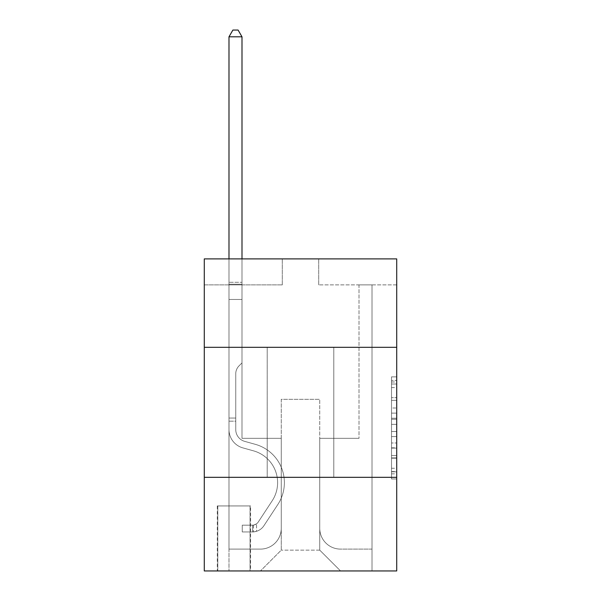 <?xml version="1.0" encoding="UTF-8"?>
<svg xmlns="http://www.w3.org/2000/svg" width="601" height="601" viewBox="0 0 601 601"><rect width="100%" height="100%" fill="white"/><g stroke="black" fill="none" stroke-linecap="round" stroke-linejoin="round"><path stroke-width="0.45" stroke-dasharray="3 2.25" d="M391.514 408.011L391.514 424.351L396.72 424.351L396.72 473.866L396.72 381.981L396.72 424.351L391.514 424.351L391.514 380.448L391.514 478.974L391.514 376.872L391.514 471.83L396.72 471.83L391.514 471.83L396.72 471.83L391.514 471.83L391.514 455.49L391.514 478.974L396.72 478.974L396.72 376.872L396.72 471.575L396.72 431.495L391.514 431.495L396.72 431.495L396.72 455.49L396.72 384.016L391.514 384.016L396.72 384.016L396.72 478.974L396.72 381.981L396.72 478.974L391.514 478.974L391.514 376.872L396.72 376.872L396.72 381.981L396.72 376.872L396.72 381.981L396.72 376.872L396.72 380.448L396.72 376.872L391.514 376.872L391.514 384.016L396.72 384.016L391.514 384.016L391.514 408.011L396.72 408.011M333.788 347.31L333.788 477.329L267.212 477.329L333.788 477.329L267.212 477.329L333.788 477.329L333.788 347.31L267.212 347.31L267.212 477.329L267.212 347.31L333.788 347.31M250.572 505.937L217.284 505.937L250.572 505.937L250.572 570.95L217.284 570.95L250.572 570.95M217.284 505.937L217.284 570.95M396.72 418.221L396.72 413.12L396.72 418.221L391.514 418.221L391.514 397.674L391.514 458.172L391.514 442.982L396.72 442.982L391.514 442.982L391.514 478.974L396.72 478.974L391.514 478.974L396.72 478.974L391.514 478.974L391.514 376.872L396.72 376.872L391.514 376.872L396.72 376.872L391.514 376.872L391.514 418.221L396.72 418.221M396.72 477.329L396.72 570.95L204.28 570.95L204.28 477.329L396.72 477.329L396.72 258.896L318.703 258.896L396.72 258.896L396.72 284.897L396.72 258.896L204.28 258.896L282.297 258.896L204.28 258.896L204.28 284.897L282.297 284.897L204.28 284.897L204.28 258.896L204.28 347.31L396.72 347.31L204.28 347.31L204.28 477.329L396.72 477.329L204.28 477.329M396.72 284.897L318.703 284.897L396.72 284.897M359.007 284.897L372.011 284.897L359.007 284.897L372.011 284.897L359.007 284.897L372.011 284.897L359.007 284.897L372.011 284.897L359.007 284.897L372.011 284.897L359.007 284.897L372.011 284.897L359.007 284.897L372.011 284.897L359.007 284.897L372.011 284.897L359.007 284.897L372.011 284.897L359.007 284.897L372.011 284.897L359.007 284.897L372.011 284.897L359.007 284.897L372.011 284.897L359.007 284.897L372.011 284.897L359.007 284.897L372.011 284.897L359.007 284.897L372.011 284.897L359.007 284.897L372.011 284.897L359.007 284.897L372.011 284.897L359.007 284.897L372.011 284.897L359.007 284.897L359.007 438.324L319.747 438.324L319.747 550.148L281.253 550.148L319.747 550.148L340.549 570.95L372.011 570.95L372.011 284.897L372.011 570.95L260.451 570.95L340.549 570.95L319.747 550.148L340.549 570.95L319.747 550.148L319.747 399.319L319.747 528.302A20.802 20.802 0 0 0 340.549 549.104L372.011 549.104L372.011 284.897L372.011 549.104L372.011 284.897L372.011 549.104L372.011 284.897L372.011 549.104L372.011 284.897L372.011 549.104L372.011 284.897L372.011 549.104L372.011 284.897L372.011 549.104L372.011 284.897L372.011 549.104L372.011 284.897L372.011 549.104L372.011 284.897L372.011 549.104L372.011 284.897L372.011 549.104L372.011 284.897L372.011 549.104L372.011 284.897L372.011 549.104L372.011 284.897L372.011 549.104L372.011 284.897L372.011 549.104L372.011 284.897L372.011 549.104L372.011 284.897L372.011 549.104L340.549 549.104A20.802 20.802 0 0 1 319.747 528.302A20.802 20.802 0 0 0 340.549 549.104A20.802 20.802 0 0 1 319.747 528.302A20.802 20.802 0 0 0 340.549 549.104A20.802 20.802 0 0 1 319.747 528.302A20.802 20.802 0 0 0 340.549 549.104A20.802 20.802 0 0 1 319.747 528.302A20.802 20.802 0 0 0 340.549 549.104A20.802 20.802 0 0 1 319.747 528.302A20.802 20.802 0 0 0 340.549 549.104A20.802 20.802 0 0 1 319.747 528.302A20.802 20.802 0 0 0 340.549 549.104A20.802 20.802 0 0 1 319.747 528.302A20.802 20.802 0 0 0 340.549 549.104A20.802 20.802 0 0 1 319.747 528.302A20.802 20.802 0 0 0 340.549 549.104A20.802 20.802 0 0 1 319.747 528.302A20.802 20.802 0 0 0 340.549 549.104A20.802 20.802 0 0 1 319.747 528.302A20.802 20.802 0 0 0 340.549 549.104A20.802 20.802 0 0 1 319.747 528.302A20.802 20.802 0 0 0 340.549 549.104A20.802 20.802 0 0 1 319.747 528.302A20.802 20.802 0 0 0 340.549 549.104A20.802 20.802 0 0 1 319.747 528.302A20.802 20.802 0 0 0 340.549 549.104A20.802 20.802 0 0 1 319.747 528.302A20.802 20.802 0 0 0 340.549 549.104A20.802 20.802 0 0 1 319.747 528.302A20.802 20.802 0 0 0 340.549 549.104A20.802 20.802 0 0 1 319.747 528.302A20.802 20.802 0 0 0 340.549 549.104A20.802 20.802 0 0 1 319.747 528.302L319.747 438.324L319.747 528.302L319.747 438.324L319.747 528.302L319.747 438.324L319.747 528.302L319.747 438.324L319.747 528.302L319.747 438.324L319.747 528.302L319.747 438.324L319.747 528.302L319.747 438.324L319.747 528.302L319.747 438.324L319.747 528.302L319.747 438.324L319.747 528.302L319.747 438.324L319.747 528.302L319.747 438.324L319.747 528.302L319.747 438.324L319.747 528.302L319.747 438.324L319.747 528.302L319.747 438.324L319.747 528.302L319.747 438.324L319.747 528.302L319.747 438.324L319.747 528.302L319.747 438.324L359.007 438.324L319.747 438.324L359.007 438.324L319.747 438.324L359.007 438.324L319.747 438.324L359.007 438.324L319.747 438.324L359.007 438.324L319.747 438.324L359.007 438.324L319.747 438.324L359.007 438.324L319.747 438.324L359.007 438.324L319.747 438.324L359.007 438.324L319.747 438.324L359.007 438.324L319.747 438.324L359.007 438.324L319.747 438.324L359.007 438.324L319.747 438.324L359.007 438.324L319.747 438.324L359.007 438.324L319.747 438.324L359.007 438.324L319.747 438.324L359.007 438.324L319.747 438.324L359.007 438.324L319.747 438.324L359.007 438.324L359.007 284.897M228.989 284.897L241.993 284.897L228.989 284.897L241.993 284.897L228.989 284.897L241.993 284.897L228.989 284.897L241.993 284.897L228.989 284.897L241.993 284.897L228.989 284.897L241.993 284.897L228.989 284.897L241.993 284.897L228.989 284.897L241.993 284.897L228.989 284.897L241.993 284.897L228.989 284.897L241.993 284.897L228.989 284.897L241.993 284.897L228.989 284.897L241.993 284.897L228.989 284.897L241.993 284.897L228.989 284.897L241.993 284.897L228.989 284.897L241.993 284.897L228.989 284.897L241.993 284.897L228.989 284.897L241.993 284.897L228.989 284.897L241.993 284.897L228.989 284.897L228.989 570.95L260.451 570.95L281.253 550.148L281.253 438.324L241.993 438.324L241.993 284.897L241.993 438.324L241.993 284.897L241.993 438.324L241.993 284.897L241.993 438.324L241.993 284.897L241.993 438.324L241.993 284.897L241.993 438.324L241.993 284.897L241.993 438.324L241.993 284.897L241.993 438.324L241.993 284.897L241.993 438.324L241.993 284.897L241.993 438.324L241.993 284.897L241.993 438.324L241.993 284.897L241.993 438.324L241.993 284.897L241.993 438.324L241.993 284.897L241.993 438.324L241.993 284.897L241.993 438.324L241.993 284.897L241.993 438.324L241.993 284.897L241.993 438.324L241.993 284.897L241.993 438.324L241.993 284.897L241.993 438.324L281.253 438.324L241.993 438.324L281.253 438.324L241.993 438.324L281.253 438.324L241.993 438.324L281.253 438.324L241.993 438.324L281.253 438.324L241.993 438.324L281.253 438.324L241.993 438.324L281.253 438.324L241.993 438.324L281.253 438.324L241.993 438.324L281.253 438.324L241.993 438.324L281.253 438.324L241.993 438.324L281.253 438.324L241.993 438.324L281.253 438.324L241.993 438.324L281.253 438.324L241.993 438.324L281.253 438.324L241.993 438.324L281.253 438.324L241.993 438.324L281.253 438.324L241.993 438.324L281.253 438.324L241.993 438.324L281.253 438.324L281.253 550.148L260.451 570.95L281.253 550.148L260.451 570.95L228.989 570.95L228.989 284.897L228.989 549.104L260.451 549.104A20.802 20.802 0 0 0 281.253 528.302L281.253 438.324L281.253 528.302A20.802 20.802 0 0 1 260.451 549.104A20.802 20.802 0 0 0 281.253 528.302A20.802 20.802 0 0 1 260.451 549.104A20.802 20.802 0 0 0 281.253 528.302A20.802 20.802 0 0 1 260.451 549.104A20.802 20.802 0 0 0 281.253 528.302A20.802 20.802 0 0 1 260.451 549.104A20.802 20.802 0 0 0 281.253 528.302A20.802 20.802 0 0 1 260.451 549.104A20.802 20.802 0 0 0 281.253 528.302A20.802 20.802 0 0 1 260.451 549.104A20.802 20.802 0 0 0 281.253 528.302A20.802 20.802 0 0 1 260.451 549.104A20.802 20.802 0 0 0 281.253 528.302A20.802 20.802 0 0 1 260.451 549.104A20.802 20.802 0 0 0 281.253 528.302A20.802 20.802 0 0 1 260.451 549.104A20.802 20.802 0 0 0 281.253 528.302A20.802 20.802 0 0 1 260.451 549.104A20.802 20.802 0 0 0 281.253 528.302A20.802 20.802 0 0 1 260.451 549.104A20.802 20.802 0 0 0 281.253 528.302A20.802 20.802 0 0 1 260.451 549.104A20.802 20.802 0 0 0 281.253 528.302A20.802 20.802 0 0 1 260.451 549.104A20.802 20.802 0 0 0 281.253 528.302A20.802 20.802 0 0 1 260.451 549.104A20.802 20.802 0 0 0 281.253 528.302A20.802 20.802 0 0 1 260.451 549.104A20.802 20.802 0 0 0 281.253 528.302A20.802 20.802 0 0 1 260.451 549.104A20.802 20.802 0 0 0 281.253 528.302A20.802 20.802 0 0 1 260.451 549.104L228.989 549.104L260.451 549.104L228.989 549.104L260.451 549.104L228.989 549.104L260.451 549.104L228.989 549.104L260.451 549.104L228.989 549.104L260.451 549.104L228.989 549.104L260.451 549.104L228.989 549.104L260.451 549.104L228.989 549.104L260.451 549.104L228.989 549.104L260.451 549.104L228.989 549.104L260.451 549.104L228.989 549.104L260.451 549.104L228.989 549.104L260.451 549.104L228.989 549.104L260.451 549.104L228.989 549.104L260.451 549.104L228.989 549.104L260.451 549.104L228.989 549.104L260.451 549.104L228.989 549.104L228.989 284.897M217.802 570.95L250.054 570.95L217.802 570.95L217.802 505.937L250.054 505.937L250.054 570.95L250.054 505.937L217.802 505.937L217.802 570.95M281.253 399.319L281.253 550.148L281.253 399.319L319.747 399.319L281.253 399.319M318.703 284.897L318.703 258.896L318.703 284.897M282.297 284.897L282.297 258.896L282.297 284.897M396.72 347.31L204.28 347.31M391.514 424.351L396.72 424.351L391.514 424.351M391.514 380.448L391.514 376.872L391.514 380.448L396.72 380.448L391.514 380.448M391.514 457.917L391.514 436.604L391.514 457.917L396.72 457.917L391.514 457.917M391.514 436.604L391.514 431.495L396.72 431.495L391.514 431.495L391.514 436.604L396.72 436.604L391.514 436.604M391.514 397.674L391.514 384.016L391.514 397.674L396.72 397.674L391.514 397.674M391.514 376.872L396.72 376.872L391.514 376.872L391.514 381.981L391.514 376.872L396.72 376.872M391.514 478.974L396.72 478.974L391.514 478.974L391.514 473.866L391.514 478.974M228.989 421.166L228.989 36.811L228.989 299.463L228.989 36.811L241.993 36.811L241.993 282.297L241.993 36.811L228.989 36.811L232.887 30.05L238.086 30.05L232.887 30.05L228.989 36.811L228.989 299.463L228.989 36.811L241.993 36.811L238.086 30.05L241.993 36.811L241.993 299.463L228.989 299.463L228.989 36.811L232.887 30.05L238.086 30.05L232.887 30.05L228.989 36.811L228.989 299.463L228.989 36.811L241.993 36.811L228.989 36.811L232.887 30.05L238.086 30.05L241.993 36.811L238.086 30.05L232.887 30.05L228.989 36.811L228.989 299.463L228.989 36.811L241.993 36.811L241.993 282.297L241.993 36.811L228.989 36.811L232.887 30.05L238.086 30.05L241.993 36.811L238.086 30.05L232.887 30.05L228.989 36.811L228.989 299.463L228.989 36.811L241.993 36.811L241.993 284.235L241.993 36.811L228.989 36.811L232.887 30.05L238.086 30.05L241.993 36.811L238.086 30.05L232.887 30.05L228.989 36.811L228.989 299.463L228.989 36.811L241.993 36.811L241.993 362.914L239.055 365.844A11.299 11.299 -85.9 0 0 235.75 373.837A11.299 11.299 94.1 0 1 239.055 365.844L241.993 362.914L241.993 299.463L228.989 299.463L228.989 36.811L232.887 30.05L238.086 30.05L241.993 36.811L228.989 36.811L228.989 299.463L228.989 36.811L241.993 36.811L238.086 30.05L232.887 30.05L228.989 36.811L232.887 30.05L238.086 30.05L241.993 36.811L241.993 282.297L241.993 36.811L228.989 36.811L228.989 299.463L228.989 36.811L241.993 36.811L238.086 30.05L232.887 30.05L228.989 36.811L232.887 30.05L238.086 30.05L241.993 36.811L241.993 284.235L241.993 36.811L228.989 36.811L228.989 299.463L228.989 36.811L241.993 36.811L238.086 30.05L232.887 30.05L228.989 36.811L232.887 30.05L238.086 30.05L241.993 36.811L241.993 299.463L241.993 36.811L228.989 36.811L228.989 429.595A18.984 18.984 -85.9 0 0 242.872 447.88A18.984 18.984 94.1 0 1 228.989 429.595L228.989 299.463L241.993 299.463L241.993 362.914L239.055 365.844A11.299 11.299 -37.2 0 0 235.75 373.837A11.299 11.299 142.8 0 1 239.055 365.844L241.993 362.914L241.993 299.463L228.989 299.463L228.989 429.595A18.984 18.984 -37.2 0 0 242.872 447.88A18.984 18.984 94.1 0 1 228.989 429.595L228.989 299.463L241.993 299.463L241.993 284.235L241.993 362.914L239.055 365.844A11.299 11.299 -37.2 0 0 235.75 373.837A11.299 11.299 142.8 0 1 239.055 365.844L241.993 362.914L241.993 299.463L228.989 299.463L228.989 429.595A18.984 18.984 -37.2 0 0 242.872 447.88A18.984 18.984 94.1 0 1 228.989 429.595L228.989 299.463L241.993 299.463L241.993 282.297L241.993 362.914L239.055 365.844A11.299 11.299 -37.2 0 0 235.75 373.837A11.299 11.299 142.8 0 1 239.055 365.844L241.993 362.914L241.993 299.463L228.989 299.463L228.989 429.595A18.984 18.984 -37.2 0 0 242.872 447.88L253.457 450.833L242.872 447.88A18.984 18.984 142.8 0 1 228.989 429.595L228.989 299.463L241.993 299.463L241.993 36.811L238.086 30.05L232.887 30.05L228.989 36.811L241.993 36.811L241.993 362.914L239.055 365.844A11.299 11.299 -37.2 0 0 235.75 373.837A11.299 11.299 142.8 0 1 239.055 365.844L241.993 362.914L241.993 299.463L228.989 299.463L228.989 429.595A18.984 18.984 -37.2 0 0 242.872 447.88A18.984 18.984 142.8 0 1 228.989 429.595L228.989 299.463L241.993 299.463L241.993 36.811L228.989 36.811L232.887 30.05L238.086 30.05L241.993 36.811L238.086 30.05L232.887 30.05L228.989 36.811L228.989 282.297L228.989 36.811L241.993 36.811L241.993 362.914L239.055 365.844A11.299 11.299 -37.2 0 0 235.75 373.837A11.299 11.299 142.8 0 1 239.055 365.844L241.993 362.914L241.993 299.463L228.989 299.463L228.989 429.595A18.984 18.984 -37.2 0 0 242.872 447.88A18.984 18.984 142.8 0 1 228.989 429.595L228.989 299.463L241.993 299.463L241.993 36.811L228.989 36.811L232.887 30.05L238.086 30.05L241.993 36.811L238.086 30.05L232.887 30.05L228.989 36.811L228.989 284.235L228.989 36.811L241.993 36.811L241.993 362.914L239.055 365.844A11.299 11.299 -37.2 0 0 235.75 373.837A11.299 11.299 142.8 0 1 239.055 365.844L241.993 362.914L241.993 299.463L228.989 299.463L228.989 429.595A18.984 18.984 -37.2 0 0 242.872 447.88L253.457 450.833L242.872 447.88A18.984 18.984 142.8 0 1 228.989 429.595L228.989 299.463L241.993 299.463L241.993 36.811L228.989 36.811L232.887 30.05L238.086 30.05L241.993 36.811L238.086 30.05L232.887 30.05L228.989 36.811L228.989 299.463L241.993 299.463L241.993 362.914L239.055 365.844A11.299 11.299 -37.2 0 0 235.75 373.837A11.299 11.299 142.8 0 1 239.055 365.844L241.993 362.914L241.993 284.235L241.993 299.463L228.989 299.463L228.989 429.595A18.984 18.984 -37.2 0 0 242.872 447.88A18.984 18.984 142.8 0 1 228.989 429.595L228.989 299.463L241.993 299.463L241.993 362.914L239.055 365.844A11.299 11.299 -37.2 0 0 235.75 373.837A11.299 11.299 142.8 0 1 239.055 365.844L241.993 362.914L241.993 282.297L241.993 299.463L228.989 299.463L228.989 429.595A18.984 18.984 -37.2 0 0 242.872 447.88A18.984 18.984 142.8 0 1 228.989 429.595L228.989 299.463L241.993 299.463L241.993 362.914L239.055 365.844A11.299 11.299 -37.2 0 0 235.75 373.837A11.299 11.299 142.8 0 1 239.055 365.844L241.993 362.914L241.993 36.811L241.993 299.463L228.989 299.463L228.989 429.595A18.984 18.984 -37.2 0 0 242.872 447.88L253.457 450.833A33.025 33.025 94.1 0 1 272.2 500.761A33.025 33.025 -85.9 0 0 253.457 450.833L242.872 447.88A18.984 18.984 142.8 0 1 228.989 429.595L228.989 299.463L241.993 299.463L241.993 362.914L239.055 365.844A11.299 11.299 -37.2 0 0 235.75 373.837A11.299 11.299 142.8 0 1 239.055 365.844L241.993 362.914L241.993 36.811L228.989 36.811L241.993 36.811L238.086 30.05L241.993 36.811L241.993 299.463L228.989 299.463L228.989 429.595A18.984 18.984 -37.2 0 0 242.872 447.88A18.984 18.984 142.8 0 1 228.989 429.595L228.989 299.463L241.993 299.463L241.993 362.914L239.055 365.844A11.299 11.299 -37.2 0 0 235.75 373.837A11.299 11.299 142.8 0 1 239.055 365.844L241.993 362.914L241.993 36.811L228.989 36.811L232.887 30.05L238.086 30.05L232.887 30.05L228.989 36.811L228.989 282.297L228.989 36.811L241.993 36.811L238.086 30.05L241.993 36.811L241.993 299.463L228.989 299.463L228.989 429.595A18.984 18.984 -37.2 0 0 242.872 447.88A18.984 18.984 142.8 0 1 228.989 429.595L228.989 299.463L241.993 299.463L241.993 362.914L239.055 365.844A11.299 11.299 -37.2 0 0 235.75 373.837A11.299 11.299 142.8 0 1 239.055 365.844L241.993 362.914L241.993 36.811L228.989 36.811L232.887 30.05L238.086 30.05L232.887 30.05L228.989 36.811L228.989 284.235L228.989 36.811L241.993 36.811L238.086 30.05L241.993 36.811L241.993 299.463L228.989 299.463L228.989 429.595A18.984 18.984 -37.2 0 0 242.872 447.88L253.457 450.833L242.872 447.88A18.984 18.984 142.8 0 1 228.989 429.595L228.989 299.463L241.993 299.463L241.993 362.914L239.055 365.844A11.299 11.299 -37.2 0 0 235.75 373.837A11.299 11.299 142.8 0 1 239.055 365.844L241.993 362.914L241.993 36.811L228.989 36.811L232.887 30.05L238.086 30.05L232.887 30.05L228.989 36.811L228.989 429.595A18.984 18.984 -37.2 0 0 242.872 447.88A18.984 18.984 142.8 0 1 228.989 429.595L228.989 299.463L241.993 299.463L241.993 362.914L239.055 365.844A11.299 11.299 -37.2 0 0 235.75 373.837A11.299 11.299 142.8 0 1 239.055 365.844L241.993 362.914L241.993 299.463L228.989 299.463L228.989 429.595A18.984 18.984 -37.2 0 0 242.872 447.88A18.984 18.984 142.8 0 1 228.989 429.595L228.989 299.463L241.993 299.463L241.993 284.235L241.993 362.914L239.055 365.844A11.299 11.299 -37.2 0 0 235.75 373.837A11.299 11.299 142.8 0 1 239.055 365.844L241.993 362.914L241.993 299.463L228.989 299.463L228.989 429.595A18.984 18.984 -37.2 0 0 242.872 447.88L253.457 450.833L242.872 447.88A18.984 18.984 142.8 0 1 228.989 429.595L228.989 299.463L241.993 299.463L241.993 282.297L241.993 362.914L239.055 365.844A11.299 11.299 -37.2 0 0 235.75 373.837A11.299 11.299 142.8 0 1 239.055 365.844L241.993 362.914L241.993 299.463L228.989 299.463L228.989 429.595A18.984 18.984 -37.2 0 0 242.872 447.88A18.984 18.984 142.8 0 1 228.989 429.595L228.989 299.463L241.993 299.463L241.993 36.811L238.086 30.05L241.993 36.811L241.993 362.914L239.055 365.844A11.299 11.299 -37.2 0 0 235.75 373.837A11.299 11.299 142.8 0 1 239.055 365.844L241.993 362.914L241.993 299.463L228.989 299.463L228.989 429.595L228.989 421.166L235.75 421.166L235.75 418.041L228.989 418.041L235.75 418.041L235.75 429.595L235.75 373.837L235.75 429.595A12.223 12.223 -85.9 0 0 244.69 441.367A12.223 12.223 94.1 0 1 235.75 429.595L235.75 373.837L235.75 429.595L235.75 418.041L228.989 418.041L235.75 418.041L235.75 429.595A12.223 12.223 -37.2 0 0 244.69 441.367A12.223 12.223 94.1 0 1 235.75 429.595L235.75 373.837L235.75 429.595A12.223 12.223 -37.2 0 0 244.69 441.367A12.223 12.223 94.1 0 1 235.75 429.595L235.75 373.837L235.75 429.595L235.75 418.041L228.989 418.041L235.75 418.041L235.75 429.595A12.223 12.223 -37.2 0 0 244.69 441.367L255.275 444.319L244.69 441.367A12.223 12.223 142.8 0 1 235.75 429.595L235.75 373.837L235.75 429.595A12.223 12.223 -37.2 0 0 244.69 441.367A12.223 12.223 142.8 0 1 235.75 429.595L235.75 373.837L235.75 429.595L235.75 418.041L228.989 418.041L235.75 418.041L235.75 429.595A12.223 12.223 -37.2 0 0 244.69 441.367A12.223 12.223 142.8 0 1 235.75 429.595L235.75 373.837L235.75 429.595A12.223 12.223 -37.2 0 0 244.69 441.367L255.275 444.319L244.69 441.367A12.223 12.223 142.8 0 1 235.75 429.595L235.75 373.837L235.75 429.595L235.75 418.041L228.989 418.041L235.75 418.041L235.75 429.595A12.223 12.223 -37.2 0 0 244.69 441.367A12.223 12.223 142.8 0 1 235.75 429.595L235.75 373.837L235.75 429.595A12.223 12.223 -37.2 0 0 244.69 441.367A12.223 12.223 142.8 0 1 235.75 429.595L235.75 373.837L235.75 429.595L235.75 418.041L228.989 418.041L235.75 418.041L235.75 429.595A12.223 12.223 -37.2 0 0 244.69 441.367L255.275 444.319L244.69 441.367A12.223 12.223 142.8 0 1 235.75 429.595L235.75 373.837L235.75 429.595A12.223 12.223 -37.2 0 0 244.69 441.367A12.223 12.223 142.8 0 1 235.75 429.595L235.75 373.837L235.75 429.595L235.75 418.041L228.989 418.041L235.75 418.041L235.75 429.595A12.223 12.223 -37.2 0 0 244.69 441.367A12.223 12.223 142.8 0 1 235.75 429.595L235.75 373.837L235.75 429.595A12.223 12.223 -37.2 0 0 244.69 441.367L255.275 444.319A39.786 39.786 94.1 0 1 277.857 504.472A39.786 39.786 -85.9 0 0 255.275 444.319L244.69 441.367A12.223 12.223 142.8 0 1 235.75 429.595L235.75 373.837L235.75 429.595L235.75 418.041L228.989 418.041L235.75 418.041L235.75 429.595A12.223 12.223 -37.2 0 0 244.69 441.367A12.223 12.223 142.8 0 1 235.75 429.595L235.75 373.837L235.75 429.595A12.223 12.223 -37.2 0 0 244.69 441.367A12.223 12.223 142.8 0 1 235.75 429.595L235.75 373.837L235.75 429.595L235.75 418.041L228.989 418.041L235.75 418.041L235.75 429.595A12.223 12.223 -37.2 0 0 244.69 441.367L255.275 444.319L244.69 441.367A12.223 12.223 142.8 0 1 235.75 429.595L235.75 373.837L235.75 429.595A12.223 12.223 -37.2 0 0 244.69 441.367A12.223 12.223 142.8 0 1 235.75 429.595L235.75 373.837L235.75 429.595L235.75 421.166L228.989 421.166M252.653 531.938A13.785 13.785 -85.9 0 0 263.914 525.717L277.857 504.472A39.786 39.786 -85.9 0 0 255.275 444.319L244.69 441.367A12.223 12.223 142.8 0 1 235.75 429.595A12.223 12.223 -37.2 0 0 244.69 441.367L255.275 444.319A39.786 39.786 142.8 0 1 277.857 504.472A39.786 39.786 -85.9 0 0 255.275 444.319L244.69 441.367A12.223 12.223 142.8 0 1 235.75 429.595A12.223 12.223 142.8 0 0 244.69 441.367A12.223 12.223 142.8 0 1 235.75 429.595A12.223 12.223 142.8 0 0 244.69 441.367L255.275 444.319L244.69 441.367A12.223 12.223 142.8 0 1 235.75 429.595A12.223 12.223 142.8 0 0 244.69 441.367L255.275 444.319L244.69 441.367A12.223 12.223 142.8 0 1 235.75 429.595A12.223 12.223 142.8 0 0 244.69 441.367A12.223 12.223 142.8 0 1 235.75 429.595A12.223 12.223 142.8 0 0 244.69 441.367L255.275 444.319A39.786 39.786 142.8 0 1 277.857 504.472L263.914 525.717L277.857 504.472A39.786 39.786 -37.2 0 0 255.275 444.319L244.69 441.367A12.223 12.223 142.8 0 1 235.75 429.595A12.223 12.223 142.8 0 0 244.69 441.367L255.275 444.319L244.69 441.367A12.223 12.223 142.8 0 1 235.75 429.595A12.223 12.223 142.8 0 0 244.69 441.367A12.223 12.223 142.8 0 1 235.75 429.595A12.223 12.223 142.8 0 0 244.69 441.367L255.275 444.319L244.69 441.367A12.223 12.223 142.8 0 1 235.75 429.595A12.223 12.223 142.8 0 0 244.69 441.367L255.275 444.319A39.786 39.786 142.8 0 1 277.857 504.472A39.786 39.786 -37.2 0 0 255.275 444.319L244.69 441.367A12.223 12.223 142.8 0 1 235.75 429.595A12.223 12.223 142.8 0 0 244.69 441.367A12.223 12.223 142.8 0 1 235.75 429.595A12.223 12.223 142.8 0 0 244.69 441.367L255.275 444.319L244.69 441.367A12.223 12.223 142.8 0 1 235.75 429.595A12.223 12.223 142.8 0 0 244.69 441.367L255.275 444.319L244.69 441.367A12.223 12.223 142.8 0 1 235.75 429.595A12.223 12.223 142.8 0 0 244.69 441.367A12.223 12.223 142.8 0 1 235.75 429.595A12.223 12.223 142.8 0 0 244.69 441.367L255.275 444.319A39.786 39.786 142.8 0 1 277.857 504.472A39.786 39.786 -37.2 0 0 255.275 444.319L244.69 441.367A12.223 12.223 142.8 0 1 235.75 429.595A12.223 12.223 142.8 0 0 244.69 441.367L255.275 444.319L244.69 441.367A12.223 12.223 142.8 0 1 235.75 429.595A12.223 12.223 142.8 0 0 244.69 441.367A12.223 12.223 142.8 0 1 235.75 429.595A12.223 12.223 142.8 0 0 244.69 441.367L255.275 444.319L244.69 441.367A12.223 12.223 142.8 0 1 235.75 429.595A12.223 12.223 142.8 0 0 244.69 441.367L255.275 444.319A39.786 39.786 142.8 0 1 277.857 504.472L263.914 525.717L277.857 504.472A39.786 39.786 -37.2 0 0 255.275 444.319L244.69 441.367L255.275 444.319A39.786 39.786 142.8 0 1 277.857 504.472A39.786 39.786 -37.2 0 0 255.275 444.319L244.69 441.367L255.275 444.319A39.786 39.786 142.8 0 1 277.857 504.472A39.786 39.786 -37.2 0 0 255.275 444.319L244.69 441.367L255.275 444.319A39.786 39.786 142.8 0 1 277.857 504.472L263.914 525.717A13.785 13.785 94.1 0 1 256.552 531.299A13.785 13.785 -85.9 0 0 263.914 525.717L277.857 504.472A39.786 39.786 -37.2 0 0 255.275 444.319L244.69 441.367L255.275 444.319A39.786 39.786 142.8 0 1 277.857 504.472A39.786 39.786 -37.2 0 0 255.275 444.319L244.69 441.367L255.275 444.319A39.786 39.786 142.8 0 1 277.857 504.472A39.786 39.786 -37.2 0 0 255.275 444.319L244.69 441.367L255.275 444.319A39.786 39.786 142.8 0 1 277.857 504.472L263.914 525.717L277.857 504.472A39.786 39.786 -37.2 0 0 255.275 444.319L244.69 441.367L255.275 444.319A39.786 39.786 142.8 0 1 277.857 504.472A39.786 39.786 -37.2 0 0 255.275 444.319L244.69 441.367L255.275 444.319A39.786 39.786 142.8 0 1 277.857 504.472A39.786 39.786 -37.2 0 0 255.275 444.319L244.69 441.367L255.275 444.319A39.786 39.786 142.8 0 1 277.857 504.472L263.914 525.717L277.857 504.472A39.786 39.786 -37.2 0 0 255.275 444.319L244.69 441.367L255.275 444.319A39.786 39.786 142.8 0 1 277.857 504.472A39.786 39.786 -37.2 0 0 255.275 444.319L244.69 441.367L255.275 444.319A39.786 39.786 142.8 0 1 277.857 504.472A39.786 39.786 -37.2 0 0 255.275 444.319L244.69 441.367L255.275 444.319A39.786 39.786 142.8 0 1 277.857 504.472L263.914 525.717A13.785 13.785 142.8 0 1 256.552 531.299C252.548 532.148 252.548 532.148 256.552 531.299C252.548 532.148 252.548 532.148 256.552 531.299A13.785 13.785 -37.2 0 0 263.914 525.717L277.857 504.472A39.786 39.786 -37.2 0 0 255.275 444.319A39.786 39.786 -37.2 0 1 277.857 504.472A39.786 39.786 -37.2 0 0 255.275 444.319A39.786 39.786 -37.2 0 1 277.857 504.472L263.914 525.717L277.857 504.472A39.786 39.786 -37.2 0 0 255.275 444.319A39.786 39.786 -37.2 0 1 277.857 504.472L263.914 525.717L277.857 504.472A39.786 39.786 -37.2 0 0 255.275 444.319A39.786 39.786 -37.2 0 1 277.857 504.472A39.786 39.786 -37.2 0 0 255.275 444.319A39.786 39.786 -37.2 0 1 277.857 504.472L263.914 525.717A13.785 13.785 142.8 0 1 256.552 531.299C252.548 532.148 252.548 532.148 256.552 531.299C252.548 532.148 252.548 532.148 256.552 531.299A13.785 13.785 -37.2 0 0 263.914 525.717L277.857 504.472A39.786 39.786 -37.2 0 0 255.275 444.319A39.786 39.786 -37.2 0 1 277.857 504.472L263.914 525.717L277.857 504.472A39.786 39.786 -37.2 0 0 255.275 444.319A39.786 39.786 -37.2 0 1 277.857 504.472A39.786 39.786 -37.2 0 0 255.275 444.319A39.786 39.786 -37.2 0 1 277.857 504.472L263.914 525.717L277.857 504.472A39.786 39.786 -37.2 0 0 255.275 444.319A39.786 39.786 -37.2 0 1 277.857 504.472L263.914 525.717A13.785 13.785 142.8 0 1 256.552 531.299C252.548 532.148 252.548 532.148 256.552 531.299C252.548 532.148 252.548 532.148 256.552 531.299A13.785 13.785 -37.2 0 0 263.914 525.717L277.857 504.472A39.786 39.786 -37.2 0 0 255.275 444.319A39.786 39.786 -37.2 0 1 277.857 504.472A39.786 39.786 -37.2 0 0 255.275 444.319A39.786 39.786 -37.2 0 1 277.857 504.472L263.914 525.717L277.857 504.472A39.786 39.786 -37.2 0 0 255.275 444.319A39.786 39.786 -37.2 0 1 277.857 504.472L263.914 525.717L277.857 504.472A39.786 39.786 -37.2 0 0 255.275 444.319A39.786 39.786 -37.2 0 1 277.857 504.472A39.786 39.786 -37.2 0 0 255.275 444.319A39.786 39.786 -37.2 0 1 277.857 504.472L263.914 525.717A13.785 13.785 142.8 0 1 256.552 531.299C252.548 532.148 252.548 532.148 256.552 531.299C252.548 532.148 252.548 532.148 256.552 531.299A13.785 13.785 -37.2 0 0 263.914 525.717L277.857 504.472A39.786 39.786 -37.2 0 0 255.275 444.319A39.786 39.786 -37.2 0 1 277.857 504.472L263.914 525.717L277.857 504.472A39.786 39.786 -37.2 0 0 255.275 444.319A39.786 39.786 -37.2 0 1 277.857 504.472A39.786 39.786 -37.2 0 0 255.275 444.319A39.786 39.786 -37.2 0 1 277.857 504.472L263.914 525.717L277.857 504.472A39.786 39.786 -37.2 0 0 255.275 444.319A39.786 39.786 -37.2 0 1 277.857 504.472L263.914 525.717A13.785 13.785 142.8 0 1 256.552 531.299C252.548 532.148 252.548 532.148 256.552 531.299C252.548 532.148 252.548 532.148 256.552 531.299A13.785 13.785 -37.2 0 0 263.914 525.717L277.857 504.472L263.914 525.717A13.785 13.785 142.8 0 1 256.552 531.299C252.548 532.148 252.548 532.148 256.552 531.299C252.548 532.148 252.548 532.148 256.552 531.299A13.785 13.785 -37.2 0 0 263.914 525.717L277.857 504.472L263.914 525.717A13.785 13.785 142.8 0 1 256.552 531.299C252.548 532.148 252.548 532.148 256.552 531.299C252.548 532.148 252.548 532.148 256.552 531.299A13.785 13.785 -37.2 0 0 263.914 525.717L277.857 504.472L263.914 525.717A13.785 13.785 142.8 0 1 256.552 531.299C252.548 532.148 252.548 532.148 256.552 531.299C252.548 532.148 252.548 532.148 256.552 531.299A13.785 13.785 -37.2 0 0 263.914 525.717L277.857 504.472L263.914 525.717A13.785 13.785 142.8 0 1 256.552 531.299C252.548 532.148 252.548 532.148 256.552 531.299C252.548 532.148 252.548 532.148 256.552 531.299A13.785 13.785 -37.2 0 0 263.914 525.717L277.857 504.472L263.914 525.717A13.785 13.785 142.8 0 1 256.552 531.299C252.548 532.148 252.548 532.148 256.552 531.299C252.548 532.148 252.548 532.148 256.552 531.299A13.785 13.785 -37.2 0 0 263.914 525.717L277.857 504.472L263.914 525.717A13.785 13.785 142.8 0 1 256.552 531.299C252.548 532.148 252.548 532.148 256.552 531.299C252.548 532.148 252.548 532.148 256.552 531.299A13.785 13.785 -37.2 0 0 263.914 525.717L277.857 504.472L263.914 525.717A13.785 13.785 142.8 0 1 256.552 531.299C252.548 532.148 252.548 532.148 256.552 531.299C252.548 532.148 252.548 532.148 256.552 531.299A13.785 13.785 -37.2 0 0 263.914 525.717L277.857 504.472L263.914 525.717A13.785 13.785 142.8 0 1 256.552 531.299C252.548 532.148 252.548 532.148 256.552 531.299C252.548 532.148 252.548 532.148 256.552 531.299A13.785 13.785 -37.2 0 0 263.914 525.717L277.857 504.472L263.914 525.717A13.785 13.785 142.8 0 1 256.552 531.299C252.548 532.148 252.548 532.148 256.552 531.299C252.548 532.148 252.548 532.148 256.552 531.299A13.785 13.785 -37.2 0 0 263.914 525.717L277.857 504.472L263.914 525.717A13.785 13.785 142.8 0 1 256.552 531.299C252.548 532.148 252.548 532.148 256.552 531.299C252.548 532.148 252.548 532.148 256.552 531.299A13.785 13.785 -37.2 0 0 263.914 525.717L277.857 504.472L263.914 525.717A13.785 13.785 142.8 0 1 256.552 531.299C252.548 532.148 252.548 532.148 256.552 531.299C252.548 532.148 252.548 532.148 256.552 531.299A13.785 13.785 -37.2 0 0 263.914 525.717L277.857 504.472L263.914 525.717A13.785 13.785 142.8 0 1 256.552 531.299C252.548 532.148 252.548 532.148 256.552 531.299C252.548 532.148 252.548 532.148 256.552 531.299A13.785 13.785 -37.2 0 0 263.914 525.717A13.785 13.785 -85.9 0 1 252.653 531.938L252.653 525.176A7.024 7.024 -85.9 0 0 258.265 522.014L272.2 500.761A33.025 33.025 -85.9 0 0 253.457 450.833A33.025 33.025 142.8 0 1 272.2 500.761A33.025 33.025 -85.9 0 0 253.457 450.833L242.872 447.88A18.984 18.984 142.8 0 1 228.989 429.595A18.984 18.984 -37.2 0 0 242.872 447.88L253.457 450.833L242.872 447.88A18.984 18.984 142.8 0 1 228.989 429.595A18.984 18.984 142.8 0 0 242.872 447.88A18.984 18.984 142.8 0 1 228.989 429.595A18.984 18.984 142.8 0 0 242.872 447.88L253.457 450.833L242.872 447.88A18.984 18.984 142.8 0 1 228.989 429.595A18.984 18.984 142.8 0 0 242.872 447.88L253.457 450.833A33.025 33.025 142.8 0 1 272.2 500.761L258.265 522.014L272.2 500.761A33.025 33.025 -37.2 0 0 253.457 450.833L242.872 447.88A18.984 18.984 142.8 0 1 228.989 429.595A18.984 18.984 142.8 0 0 242.872 447.88A18.984 18.984 142.8 0 1 228.989 429.595A18.984 18.984 142.8 0 0 242.872 447.88L253.457 450.833L242.872 447.88A18.984 18.984 142.8 0 1 228.989 429.595A18.984 18.984 142.8 0 0 242.872 447.88L253.457 450.833L242.872 447.88A18.984 18.984 142.8 0 1 228.989 429.595A18.984 18.984 142.8 0 0 242.872 447.88A18.984 18.984 142.8 0 1 228.989 429.595A18.984 18.984 142.8 0 0 242.872 447.88L253.457 450.833A33.025 33.025 142.8 0 1 272.2 500.761A33.025 33.025 -37.2 0 0 253.457 450.833L242.872 447.88A18.984 18.984 142.8 0 1 228.989 429.595A18.984 18.984 142.8 0 0 242.872 447.88L253.457 450.833L242.872 447.88A18.984 18.984 142.8 0 1 228.989 429.595A18.984 18.984 142.8 0 0 242.872 447.88A18.984 18.984 142.8 0 1 228.989 429.595A18.984 18.984 142.8 0 0 242.872 447.88L253.457 450.833L242.872 447.88A18.984 18.984 142.8 0 1 228.989 429.595A18.984 18.984 142.8 0 0 242.872 447.88L253.457 450.833A33.025 33.025 142.8 0 1 272.2 500.761A33.025 33.025 -37.2 0 0 253.457 450.833L242.872 447.88A18.984 18.984 142.8 0 1 228.989 429.595A18.984 18.984 142.8 0 0 242.872 447.88A18.984 18.984 142.8 0 1 228.989 429.595A18.984 18.984 142.8 0 0 242.872 447.88L253.457 450.833L242.872 447.88A18.984 18.984 142.8 0 1 228.989 429.595A18.984 18.984 142.8 0 0 242.872 447.88L253.457 450.833L242.872 447.88A18.984 18.984 142.8 0 1 228.989 429.595A18.984 18.984 142.8 0 0 242.872 447.88A18.984 18.984 142.8 0 1 228.989 429.595A18.984 18.984 142.8 0 0 242.872 447.88L253.457 450.833A33.025 33.025 142.8 0 1 272.2 500.761L258.265 522.014L272.2 500.761A33.025 33.025 -37.2 0 0 253.457 450.833L242.872 447.88A18.984 18.984 142.8 0 1 228.989 429.595A18.984 18.984 142.8 0 0 242.872 447.88L253.457 450.833A33.025 33.025 142.8 0 1 272.2 500.761A33.025 33.025 -37.2 0 0 253.457 450.833L242.872 447.88L253.457 450.833A33.025 33.025 142.8 0 1 272.2 500.761A33.025 33.025 -37.2 0 0 253.457 450.833L242.872 447.88L253.457 450.833A33.025 33.025 142.8 0 1 272.2 500.761L258.265 522.014A7.024 7.024 94.1 0 1 256.552 523.817C252.615 525.627 252.615 525.627 256.552 523.817C252.615 525.627 252.615 525.627 256.552 523.817A7.024 7.024 -85.9 0 0 258.265 522.014L272.2 500.761A33.025 33.025 -37.2 0 0 253.457 450.833L242.872 447.88L253.457 450.833A33.025 33.025 142.8 0 1 272.2 500.761A33.025 33.025 -37.2 0 0 253.457 450.833L242.872 447.88L253.457 450.833A33.025 33.025 142.8 0 1 272.2 500.761A33.025 33.025 -37.2 0 0 253.457 450.833L242.872 447.88L253.457 450.833A33.025 33.025 142.8 0 1 272.2 500.761L258.265 522.014L272.2 500.761A33.025 33.025 -37.2 0 0 253.457 450.833L242.872 447.88L253.457 450.833A33.025 33.025 142.8 0 1 272.2 500.761A33.025 33.025 -37.2 0 0 253.457 450.833L242.872 447.88L253.457 450.833A33.025 33.025 142.8 0 1 272.2 500.761A33.025 33.025 -37.2 0 0 253.457 450.833L242.872 447.88L253.457 450.833A33.025 33.025 142.8 0 1 272.2 500.761L258.265 522.014L272.2 500.761A33.025 33.025 -37.2 0 0 253.457 450.833L242.872 447.88L253.457 450.833A33.025 33.025 142.8 0 1 272.2 500.761A33.025 33.025 -37.2 0 0 253.457 450.833L242.872 447.88L253.457 450.833A33.025 33.025 142.8 0 1 272.2 500.761A33.025 33.025 -37.2 0 0 253.457 450.833L242.872 447.88L253.457 450.833A33.025 33.025 142.8 0 1 272.2 500.761L258.265 522.014A7.024 7.024 142.8 0 1 256.552 523.817C252.615 525.627 252.615 525.627 256.552 523.817C252.615 525.627 252.615 525.627 256.552 523.817A7.024 7.024 -37.2 0 0 258.265 522.014L272.2 500.761A33.025 33.025 -37.2 0 0 253.457 450.833A33.025 33.025 -37.2 0 1 272.2 500.761A33.025 33.025 -37.2 0 0 253.457 450.833A33.025 33.025 -37.2 0 1 272.2 500.761L258.265 522.014L272.2 500.761A33.025 33.025 -37.2 0 0 253.457 450.833A33.025 33.025 -37.2 0 1 272.2 500.761L258.265 522.014L272.2 500.761A33.025 33.025 -37.2 0 0 253.457 450.833A33.025 33.025 -37.2 0 1 272.2 500.761A33.025 33.025 -37.2 0 0 253.457 450.833A33.025 33.025 -37.2 0 1 272.2 500.761L258.265 522.014A7.024 7.024 142.8 0 1 256.552 523.817C252.615 525.627 252.615 525.627 256.552 523.817C252.615 525.627 252.615 525.627 256.552 523.817A7.024 7.024 -37.2 0 0 258.265 522.014L272.2 500.761A33.025 33.025 -37.2 0 0 253.457 450.833A33.025 33.025 -37.2 0 1 272.2 500.761L258.265 522.014L272.2 500.761A33.025 33.025 -37.2 0 0 253.457 450.833A33.025 33.025 -37.2 0 1 272.2 500.761A33.025 33.025 -37.2 0 0 253.457 450.833A33.025 33.025 -37.2 0 1 272.2 500.761L258.265 522.014L272.2 500.761A33.025 33.025 -37.2 0 0 253.457 450.833A33.025 33.025 -37.2 0 1 272.2 500.761L258.265 522.014A7.024 7.024 142.8 0 1 256.552 523.817C252.615 525.627 252.615 525.627 256.552 523.817C252.615 525.627 252.615 525.627 256.552 523.817A7.024 7.024 -37.2 0 0 258.265 522.014L272.2 500.761A33.025 33.025 -37.2 0 0 253.457 450.833A33.025 33.025 -37.2 0 1 272.2 500.761A33.025 33.025 -37.2 0 0 253.457 450.833A33.025 33.025 -37.2 0 1 272.2 500.761L258.265 522.014L272.2 500.761A33.025 33.025 -37.2 0 0 253.457 450.833A33.025 33.025 -37.2 0 1 272.2 500.761L258.265 522.014L272.2 500.761A33.025 33.025 -37.2 0 0 253.457 450.833A33.025 33.025 -37.2 0 1 272.2 500.761A33.025 33.025 -37.2 0 0 253.457 450.833A33.025 33.025 -37.2 0 1 272.2 500.761L258.265 522.014A7.024 7.024 142.8 0 1 256.552 523.817C252.615 525.627 252.615 525.627 256.552 523.817C252.615 525.627 252.615 525.627 256.552 523.817A7.024 7.024 -37.2 0 0 258.265 522.014L272.2 500.761A33.025 33.025 -37.2 0 0 253.457 450.833A33.025 33.025 -37.2 0 1 272.2 500.761L258.265 522.014L272.2 500.761A33.025 33.025 -37.2 0 0 253.457 450.833A33.025 33.025 -37.2 0 1 272.2 500.761A33.025 33.025 -37.2 0 0 253.457 450.833A33.025 33.025 -37.2 0 1 272.2 500.761L258.265 522.014L272.2 500.761A33.025 33.025 -37.2 0 0 253.457 450.833A33.025 33.025 -37.2 0 1 272.2 500.761L258.265 522.014A7.024 7.024 142.8 0 1 256.552 523.817C252.615 525.627 252.615 525.627 256.552 523.817C252.615 525.627 252.615 525.627 256.552 523.817A7.024 7.024 -37.2 0 0 258.265 522.014L272.2 500.761L258.265 522.014A7.024 7.024 142.8 0 1 256.552 523.817C252.615 525.627 252.615 525.627 256.552 523.817C252.615 525.627 252.615 525.627 256.552 523.817A7.024 7.024 -37.2 0 0 258.265 522.014L272.2 500.761L258.265 522.014A7.024 7.024 142.8 0 1 256.552 523.817C252.615 525.627 252.615 525.627 256.552 523.817C252.615 525.627 252.615 525.627 256.552 523.817A7.024 7.024 -37.2 0 0 258.265 522.014L272.2 500.761L258.265 522.014A7.024 7.024 142.8 0 1 256.552 523.817C252.615 525.627 252.615 525.627 256.552 523.817C252.615 525.627 252.615 525.627 256.552 523.817A7.024 7.024 -37.2 0 0 258.265 522.014L272.2 500.761L258.265 522.014A7.024 7.024 142.8 0 1 256.552 523.817C252.615 525.627 252.615 525.627 256.552 523.817C252.615 525.627 252.615 525.627 256.552 523.817A7.024 7.024 -37.2 0 0 258.265 522.014L272.2 500.761L258.265 522.014A7.024 7.024 142.8 0 1 256.552 523.817C252.615 525.627 252.615 525.627 256.552 523.817C252.615 525.627 252.615 525.627 256.552 523.817A7.024 7.024 -37.2 0 0 258.265 522.014L272.2 500.761L258.265 522.014A7.024 7.024 142.8 0 1 256.552 523.817C252.615 525.627 252.615 525.627 256.552 523.817C252.615 525.627 252.615 525.627 256.552 523.817A7.024 7.024 -37.2 0 0 258.265 522.014L272.2 500.761L258.265 522.014A7.024 7.024 142.8 0 1 256.552 523.817C252.615 525.627 252.615 525.627 256.552 523.817C252.615 525.627 252.615 525.627 256.552 523.817A7.024 7.024 -37.2 0 0 258.265 522.014L272.2 500.761L258.265 522.014A7.024 7.024 142.8 0 1 256.552 523.817C252.615 525.627 252.615 525.627 256.552 523.817C252.615 525.627 252.615 525.627 256.552 523.817A7.024 7.024 -37.2 0 0 258.265 522.014L272.2 500.761L258.265 522.014A7.024 7.024 142.8 0 1 256.552 523.817C252.615 525.627 252.615 525.627 256.552 523.817C252.615 525.627 252.615 525.627 256.552 523.817A7.024 7.024 -37.2 0 0 258.265 522.014L272.2 500.761L258.265 522.014A7.024 7.024 142.8 0 1 256.552 523.817C252.615 525.627 252.615 525.627 256.552 523.817C252.615 525.627 252.615 525.627 256.552 523.817A7.024 7.024 -37.2 0 0 258.265 522.014L272.2 500.761L258.265 522.014A7.024 7.024 142.8 0 1 256.552 523.817C252.615 525.627 252.615 525.627 256.552 523.817C252.615 525.627 252.615 525.627 256.552 523.817A7.024 7.024 -37.2 0 0 258.265 522.014L272.2 500.761L258.265 522.014A7.024 7.024 142.8 0 1 256.552 523.817C252.615 525.627 252.615 525.627 256.552 523.817C252.615 525.627 252.615 525.627 256.552 523.817A7.024 7.024 -37.2 0 0 258.265 522.014A7.024 7.024 -85.9 0 1 252.653 525.176L252.653 531.938L242.248 531.945L252.653 531.938A13.785 13.785 -37.2 0 0 263.914 525.717A13.785 13.785 -37.2 0 1 252.653 531.938L252.653 525.176L242.248 525.184L252.653 525.176A7.024 7.024 -37.2 0 0 258.265 522.014A7.024 7.024 -37.2 0 1 252.653 525.176L252.653 531.938L242.248 531.945L242.248 525.184L242.248 531.945L252.653 531.938A13.785 13.785 -37.2 0 0 263.914 525.717A13.785 13.785 -37.2 0 1 252.653 531.938L252.653 525.176L242.248 525.184L252.653 525.176A7.024 7.024 -37.2 0 0 258.265 522.014A7.024 7.024 -37.2 0 1 252.653 525.176L252.653 531.938L242.248 531.945L242.248 525.184L242.248 531.945L252.653 531.938A13.785 13.785 -37.2 0 0 263.914 525.717A13.785 13.785 -37.2 0 1 252.653 531.938L252.653 525.176L242.248 525.184L252.653 525.176A7.024 7.024 -37.2 0 0 258.265 522.014A7.024 7.024 -37.2 0 1 252.653 525.176L252.653 531.938L242.248 531.945L242.248 525.184L242.248 531.945L252.653 531.938A13.785 13.785 -37.2 0 0 263.914 525.717A13.785 13.785 -37.2 0 1 252.653 531.938L252.653 525.176L242.248 525.184L252.653 525.176A7.024 7.024 -37.2 0 0 258.265 522.014A7.024 7.024 -37.2 0 1 252.653 525.176L252.653 531.938L242.248 531.945L242.248 525.184L242.248 531.945L252.653 531.938A13.785 13.785 -37.2 0 0 263.914 525.717A13.785 13.785 -37.2 0 1 252.653 531.938L252.653 525.176L242.248 525.184L252.653 525.176A7.024 7.024 -37.2 0 0 258.265 522.014A7.024 7.024 -37.2 0 1 252.653 525.176L252.653 531.938L242.248 531.945L242.248 525.184L242.248 531.945L252.653 531.938A13.785 13.785 -37.2 0 0 263.914 525.717A13.785 13.785 -37.2 0 1 252.653 531.938L252.653 525.176L242.248 525.184L252.653 525.176A7.024 7.024 -37.2 0 0 258.265 522.014A7.024 7.024 -37.2 0 1 252.653 525.176L252.653 531.938L242.248 531.945L242.248 525.184L242.248 531.945L252.653 531.938A13.785 13.785 -37.2 0 0 263.914 525.717A13.785 13.785 -37.2 0 1 252.653 531.938L252.653 525.176L242.248 525.184L252.653 525.176A7.024 7.024 -37.2 0 0 258.265 522.014A7.024 7.024 -37.2 0 1 252.653 525.176L252.653 531.938L242.248 531.945L242.248 525.184L242.248 531.945L252.653 531.938A13.785 13.785 -37.2 0 0 263.914 525.717A13.785 13.785 -37.2 0 1 252.653 531.938L252.653 525.176L242.248 525.184L252.653 525.176A7.024 7.024 -37.2 0 0 258.265 522.014A7.024 7.024 -37.2 0 1 252.653 525.176L252.653 531.938L242.248 531.945L242.248 525.184L242.248 531.945L252.653 531.938A13.785 13.785 -37.2 0 0 263.914 525.717A13.785 13.785 -37.2 0 1 252.653 531.938L252.653 525.176L242.248 525.184L252.653 525.176A7.024 7.024 -37.2 0 0 258.265 522.014A7.024 7.024 -37.2 0 1 252.653 525.176L252.653 531.938L242.248 531.945L242.248 525.184L242.248 531.945L252.653 531.938A13.785 13.785 -37.2 0 0 263.914 525.717A13.785 13.785 -37.2 0 1 252.653 531.938L252.653 525.176L242.248 525.184L252.653 525.176A7.024 7.024 -37.2 0 0 258.265 522.014A7.024 7.024 -37.2 0 1 252.653 525.176L252.653 531.938L242.248 531.945L242.248 525.184L242.248 531.945L252.653 531.938A13.785 13.785 -37.2 0 0 263.914 525.717A13.785 13.785 -37.2 0 1 252.653 531.938L252.653 525.176L242.248 525.184L252.653 525.176A7.024 7.024 -37.2 0 0 258.265 522.014A7.024 7.024 -37.2 0 1 252.653 525.176L252.653 531.938L242.248 531.945L242.248 525.184L242.248 531.945L252.653 531.938A13.785 13.785 -37.2 0 0 263.914 525.717A13.785 13.785 -37.2 0 1 252.653 531.938L252.653 525.176L242.248 525.184L252.653 525.176A7.024 7.024 -37.2 0 0 258.265 522.014A7.024 7.024 -37.2 0 1 252.653 525.176L252.653 531.938L242.248 531.945L242.248 525.184L242.248 531.945L252.653 531.938A13.785 13.785 -37.2 0 0 263.914 525.717A13.785 13.785 -37.2 0 1 252.653 531.938L252.653 525.176L242.248 525.184L252.653 525.176A7.024 7.024 -37.2 0 0 258.265 522.014A7.024 7.024 -37.2 0 1 252.653 525.176L252.653 531.938L242.248 531.945L242.248 525.184L242.248 531.945L252.653 531.938A13.785 13.785 -37.2 0 0 263.914 525.717A13.785 13.785 -37.2 0 1 252.653 531.938L252.653 525.176L242.248 525.184L252.653 525.176A7.024 7.024 -37.2 0 0 258.265 522.014A7.024 7.024 -37.2 0 1 252.653 525.176L252.653 531.938L242.248 531.945L242.248 525.184L242.248 531.945L252.653 531.938A13.785 13.785 -37.2 0 0 263.914 525.717A13.785 13.785 -37.2 0 1 252.653 531.938L252.653 525.176L242.248 525.184L252.653 525.176A7.024 7.024 -37.2 0 0 258.265 522.014A7.024 7.024 -37.2 0 1 252.653 525.176L252.653 531.938L242.248 531.945L242.248 525.184L242.248 531.945L252.653 531.938A13.785 13.785 -37.2 0 0 263.914 525.717A13.785 13.785 -37.2 0 1 252.653 531.938L252.653 525.176L242.248 525.184L252.653 525.176A7.024 7.024 -37.2 0 0 258.265 522.014A7.024 7.024 -37.2 0 1 252.653 525.176L252.653 531.938L242.248 531.945L242.248 525.184L242.248 531.945L252.653 531.938A13.785 13.785 -37.2 0 0 263.914 525.717A13.785 13.785 -37.2 0 1 252.653 531.938L252.653 525.176L242.248 525.184L252.653 525.176A7.024 7.024 -37.2 0 0 258.265 522.014A7.024 7.024 -37.2 0 1 252.653 525.176L252.653 531.938L242.248 531.945L242.248 525.184L242.248 531.945L252.653 531.938M228.989 258.896L228.989 36.811L241.993 36.811L228.989 36.811L232.887 30.05L238.086 30.05L232.887 30.05L228.989 36.811L228.989 282.297L228.989 36.811L241.993 36.811L238.086 30.05L241.993 36.811L241.993 282.297L241.993 36.811L228.989 36.811L232.887 30.05L238.086 30.05L232.887 30.05L228.989 36.811L241.993 36.811L238.086 30.05L241.993 36.811L241.993 258.896M242.248 525.184L252.39 525.184L242.248 525.184L242.248 531.945L242.248 525.184M228.989 282.297L228.989 284.235L228.989 282.297L241.993 282.297L228.989 282.297M256.552 531.299C252.548 532.148 252.548 532.148 256.552 531.299C252.548 532.148 252.548 532.148 256.552 531.299L256.552 523.817L256.552 531.299M241.993 36.811L238.086 30.05L232.887 30.05L228.989 36.811M391.514 455.49L396.72 455.49L391.514 455.49M391.514 447.835L396.72 447.835M391.514 400.356L396.72 400.356L391.514 400.356M391.514 381.981L396.72 381.981M391.514 473.866L396.72 473.866M391.514 468.254L396.72 468.254M391.514 387.592L396.72 387.592M391.514 419.243L396.72 419.243L391.514 419.243M391.514 448.091L396.72 448.091L391.514 448.091M391.514 458.172L396.72 458.172L391.514 458.172M391.514 413.12L396.72 413.12L391.514 413.12M228.989 284.235L241.993 284.235L228.989 284.235M391.514 471.575L396.72 471.575M391.514 471.83L396.72 471.83M391.514 384.016L396.72 384.016M253.434 525.101L253.434 531.9L253.434 525.101"/><path stroke-width="0.9" d="M396.72 347.31L396.72 258.896L204.28 258.896L204.28 347.31L396.72 347.31L396.72 570.95L204.28 570.95L204.28 347.31M396.72 477.329L204.28 477.329M241.993 258.896L241.993 36.811L228.989 36.811L228.989 258.896M228.989 36.811L232.887 30.05L238.086 30.05L241.993 36.811"/></g></svg>
